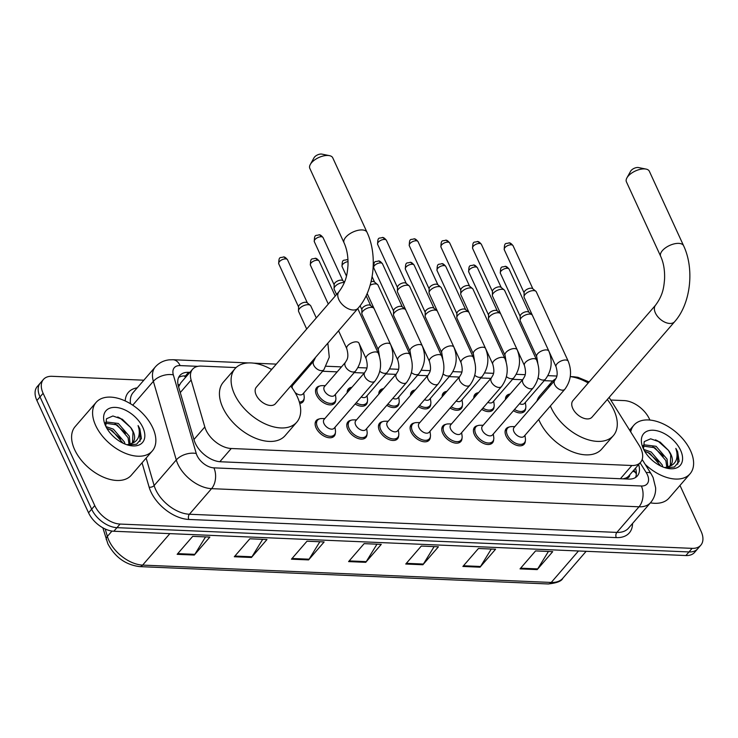 <?xml version="1.0" encoding="UTF-8"?>
<svg xmlns="http://www.w3.org/2000/svg" width="738" height="738" viewBox="0 0 738 738"><rect width="100%" height="100%" fill="white"/><g stroke="black" fill="none" stroke-linecap="round" stroke-linejoin="round"><path stroke-width="1.11" d="M335.762 399.968A11.882 7.131 -139.1 0 1 334.618 403.206A11.882 7.131 -139.1 0 1 325.458 403.723A11.882 7.131 -139.1 0 1 316.491 395.033A11.882 7.131 -139.1 0 1 316.648 387.653A11.882 7.131 -139.1 0 1 319.683 386.057M347.183 392.764A11.882 7.131 -139.1 0 1 348.308 388.991A11.882 7.131 -139.1 0 1 351.343 387.404M378.843 394.11A11.882 7.131 -139.1 0 1 379.969 390.337A11.882 7.131 -139.1 0 1 383.004 388.751M410.503 395.457A11.882 7.131 -139.1 0 1 411.629 391.684A11.882 7.131 -139.1 0 1 414.664 390.088M442.163 396.804A11.882 7.131 -139.1 0 1 443.289 393.022A11.882 7.131 -139.1 0 1 446.324 391.435M473.814 398.142A11.882 7.131 -139.1 0 1 474.949 394.369A11.882 7.131 -139.1 0 1 477.984 392.782M505.475 399.489A11.882 7.131 -139.1 0 1 506.609 395.716A11.882 7.131 -139.1 0 1 509.644 394.12M525.327 440.937A11.882 7.131 -139.1 0 1 524.183 444.165A11.882 7.131 -139.1 0 1 515.023 444.682A11.882 7.131 -139.1 0 1 506.056 436.001A11.882 7.131 -139.1 0 1 506.222 428.612A11.882 7.131 -139.1 0 1 509.248 427.025M493.667 439.59A11.882 7.131 -139.1 0 1 492.532 442.818A11.882 7.131 -139.1 0 1 483.362 443.335A11.882 7.131 -139.1 0 1 474.396 434.654A11.882 7.131 -139.1 0 1 474.562 427.265A11.882 7.131 -139.1 0 1 477.597 425.678M398.686 435.558A11.882 7.131 -139.1 0 1 397.551 438.787A11.882 7.131 -139.1 0 1 388.382 439.304A11.882 7.131 -139.1 0 1 379.424 430.623A11.882 7.131 -139.1 0 1 379.581 423.234A11.882 7.131 -139.1 0 1 382.616 421.647M335.366 432.865A11.882 7.131 -139.1 0 1 334.231 436.103A11.882 7.131 -139.1 0 1 325.071 436.619A11.882 7.131 -139.1 0 1 316.104 427.939A11.882 7.131 -139.1 0 1 316.261 420.549A11.882 7.131 -139.1 0 1 319.296 418.953M367.026 434.212A11.882 7.131 -139.1 0 1 365.891 437.44A11.882 7.131 -139.1 0 1 356.731 437.957A11.882 7.131 -139.1 0 1 347.764 429.276A11.882 7.131 -139.1 0 1 347.921 421.887A11.882 7.131 -139.1 0 1 350.956 420.3M430.346 436.905A11.882 7.131 -139.1 0 1 429.212 440.134A11.882 7.131 -139.1 0 1 420.042 440.651A11.882 7.131 -139.1 0 1 411.084 431.97A11.882 7.131 -139.1 0 1 411.241 424.581A11.882 7.131 -139.1 0 1 414.276 422.985M462.006 438.243A11.882 7.131 -139.1 0 1 460.872 441.481A11.882 7.131 -139.1 0 1 451.702 441.997A11.882 7.131 -139.1 0 1 442.735 433.317A11.882 7.131 -139.1 0 1 442.901 425.927A11.882 7.131 -139.1 0 1 445.936 424.332M236.095 367.579L201.271 366.094A22.278 13.376 40.9 0 0 192.581 369.249A22.278 13.376 40.9 0 0 191.124 380.033L204.813 426.97A22.278 13.376 40.9 0 0 205.967 430.042A22.278 13.376 40.9 0 0 231.271 448.501L631.848 465.503A22.278 13.376 40.9 0 0 640.538 462.357A22.278 13.376 40.9 0 0 639.163 445.411L609.357 397.791A22.278 13.376 40.9 0 0 609.118 397.413M640.538 462.357L628.877 475.825A22.278 13.376 -139.1 0 1 625.806 478.058L626.101 478.067A7.426 4.456 40.9 0 0 629.717 474.866M192.581 369.249L180.792 382.865L178.596 386.823M623.038 478.851L625.806 478.058M552.697 381.02L544.192 380.66M522.569 379.738L512.532 379.314M490.908 378.391L480.881 377.967M459.257 377.053L449.221 376.629M427.597 375.707L417.56 375.282M395.937 374.36L385.9 373.935M364.277 373.022L354.24 372.589M337.183 371.869L322.58 371.251M305.523 370.522L304.204 370.467M271.99 369.101L270.735 369.046M588.417 382.736A22.278 13.376 40.9 0 0 587.503 382.588M304.102 398.631A11.882 7.131 -139.1 0 1 302.958 401.859A11.882 7.131 -139.1 0 1 299.739 403.474M367.423 401.315A11.882 7.131 -139.1 0 1 366.279 404.544A11.882 7.131 -139.1 0 1 355.135 404.009M399.074 402.662A11.882 7.131 -139.1 0 1 397.939 405.891A11.882 7.131 -139.1 0 1 386.795 405.356M430.734 404A11.882 7.131 -139.1 0 1 429.599 407.238A11.882 7.131 -139.1 0 1 418.455 406.693M462.394 405.346A11.882 7.131 -139.1 0 1 461.259 408.575A11.882 7.131 -139.1 0 1 450.106 408.04M494.054 406.693A11.882 7.131 -139.1 0 1 492.919 409.922A11.882 7.131 -139.1 0 1 481.766 409.387M525.714 408.04A11.882 7.131 -139.1 0 1 524.58 411.269A11.882 7.131 -139.1 0 1 513.427 410.725M189.869 372.376L188.577 372.321A22.278 13.376 40.9 0 0 179.887 375.476A22.278 13.376 40.9 0 0 178.43 386.26L194.168 440.235A22.278 13.376 40.9 0 0 195.33 443.307A22.278 13.376 40.9 0 0 220.625 461.767L628.656 479.091A22.278 13.376 40.9 0 0 637.346 475.936A22.278 13.376 40.9 0 0 638.619 464.58M679.984 485.438L701.1 531.351A22.278 13.376 -139.1 0 1 700.805 545.207A22.278 13.376 -139.1 0 1 692.115 548.352L120.063 524.063A22.278 13.376 -139.1 0 1 94.768 505.604L43.118 393.308A22.278 13.376 -139.1 0 1 43.413 379.461A22.278 13.376 -139.1 0 1 52.112 376.306L143.836 380.199M610.76 400.033L624.154 400.596A22.278 13.376 -139.1 0 1 649.449 419.055L649.91 420.051M700.805 545.207L694.587 552.393A22.278 13.376 -139.1 0 1 685.888 555.539L113.846 531.249A22.278 13.376 -139.1 0 1 88.551 512.79L36.9 400.494L40.009 396.906A22.278 13.376 -139.1 0 1 40.304 383.05A22.278 13.376 -139.1 0 0 40.009 396.906L91.66 509.202L40.009 396.906L43.118 393.308M113.846 531.249L116.955 527.661A22.278 13.376 -139.1 0 1 91.66 509.202A22.278 13.376 -139.1 0 0 116.955 527.661L689.006 551.95L116.955 527.661L120.063 524.063M697.696 548.795A22.278 13.376 -139.1 0 1 689.006 551.95A22.278 13.376 -139.1 0 0 697.696 548.795M635.51 468.169A22.278 13.376 -139.1 0 1 635.519 477.504M178.596 377.496A22.278 13.376 -139.1 0 1 185.469 375.919L186.76 375.974M548.426 551.461L537.688 568.906A5.941 3.791 92.4 0 1 537.181 569.607L552.725 551.646L535.576 550.917L520.032 568.878L537.181 569.607M491.287 549.035L480.539 566.48A5.941 3.791 92.4 0 1 480.032 567.181L495.576 549.22L478.436 548.491L462.883 566.452L480.032 567.181M434.138 546.609L423.391 564.053A5.941 3.791 92.4 0 1 422.883 564.755L438.427 546.793L421.287 546.065L405.743 564.026L422.883 564.755M205.551 536.904L194.804 554.349A5.941 3.791 92.4 0 1 194.297 555.05L209.841 537.08L192.701 536.36L177.148 554.321L194.297 555.05M262.691 539.33L251.953 556.775A5.941 3.791 92.4 0 1 251.446 557.476L266.99 539.515L249.841 538.786L234.297 556.747L251.446 557.476M319.84 541.757L309.093 559.201A5.941 3.791 92.4 0 1 308.585 559.902L324.139 541.941L306.99 541.212L291.445 559.173L308.585 559.902M376.989 544.183L366.242 561.627A5.941 3.791 92.4 0 1 365.734 562.328L381.278 544.367L364.138 543.638L348.594 561.6L365.734 562.328M36.9 400.494A22.278 13.376 -139.1 0 1 37.195 386.647L43.413 379.461M152.794 427.883A37.131 22.297 -139.1 0 1 152.296 450.964A37.131 22.297 -139.1 0 1 123.661 452.579A37.131 22.297 -139.1 0 1 95.645 425.448A37.131 22.297 -139.1 0 1 96.143 402.367A37.131 22.297 -139.1 0 1 124.777 400.752A37.131 22.297 -139.1 0 1 152.794 427.883M152.296 450.964L131.309 475.217A37.131 22.297 -139.1 0 1 102.674 476.831A37.131 22.297 -139.1 0 1 74.658 449.7A37.131 22.297 -139.1 0 1 75.156 426.61L96.143 402.367M129.049 444.396L128.071 437.689L117.111 424.894L105.285 423.215M130.091 444.055L129.307 436.259L118.348 423.474L106.254 421.97L105.433 422.726M123.052 443.187L112.176 430.595L106.881 428.354M125.026 444.064L124.371 441.961L113.412 429.175L105.921 426.573M132.536 442.643L133.006 431.988L130.681 427.505L122.379 419.267L112.886 415.983L106.475 418.778L105.746 426.149M130.681 427.505A16.78 10.074 -139.1 0 1 133.246 431.702A16.78 10.074 -139.1 0 1 133.024 442.136A16.78 10.074 -139.1 0 1 130.017 444.082L126.927 444.756M105.589 425.872A24.206 14.539 -139.1 0 1 104.99 424.451A24.206 14.539 -139.1 0 1 116.05 407.441A24.206 14.539 -139.1 0 1 142.849 427.459A24.206 14.539 -139.1 0 1 129.168 445.383A24.206 14.539 -139.1 0 1 105.589 425.872M127.877 445.051L136.613 444.184L141.41 438.575L139.851 428.787L138.089 425.568L139.039 429.138C140.202 437.081 137.194 442.062 130.017 444.082M120.857 438.981L110.063 429.488M125.792 433.271L114.999 423.787M130.727 427.57L120.239 418.252L117.748 416.979M140.045 441.342L139.713 428.944L138.089 425.568M310.311 164.454L314.047 157.748A5.203 2.509 -24.7 0 1 321.288 154.039A5.203 2.509 -24.7 0 1 321.925 154.122L329.452 155.644A12.629 6.088 155.3 0 0 327.893 155.46A12.629 6.088 155.3 0 0 310.311 164.454A12.629 6.088 155.3 0 0 309.812 168.375L344.065 242.839A12.629 6.088 -24.7 0 1 348.936 234.37A12.629 6.088 -24.7 0 1 362.146 229.933A12.629 6.088 -24.7 0 1 367.007 232.286L332.755 157.821A12.629 6.088 155.3 0 0 329.452 155.644M344.065 242.839C346.971 249.186 348.271 256.713 347.985 265.422C347.284 273.899 346.454 281.565 338.982 291.704L256.344 387.173A12.629 7.583 40.9 0 0 256.178 395.024A12.629 7.583 40.9 0 0 265.708 404.249A12.629 7.583 40.9 0 0 275.44 403.695L358.068 308.235C374.203 290.126 378.004 255.486 367.007 232.286M290.707 386.066A40.848 24.529 -139.1 0 1 297.322 396.767A40.848 24.529 -139.1 0 1 296.777 422.173A40.848 24.529 -139.1 0 1 265.283 423.944A40.848 24.529 -139.1 0 1 234.463 394.101A40.848 24.529 -139.1 0 1 235.007 368.705A40.848 24.529 -139.1 0 1 271.612 369.535M296.777 422.173L285.117 435.641A40.848 24.529 -139.1 0 1 253.623 437.422A40.848 24.529 -139.1 0 1 222.802 407.57A40.848 24.529 -139.1 0 1 223.346 382.173L235.007 368.705M626.903 177.895L630.639 171.188A5.203 2.509 -24.7 0 1 637.881 167.489A5.203 2.509 -24.7 0 1 638.527 167.563L646.054 169.085A12.629 6.088 155.3 0 0 644.486 168.91A12.629 6.088 155.3 0 0 626.903 177.895A12.629 6.088 155.3 0 0 626.405 181.816L660.658 256.289A12.629 6.088 -24.7 0 1 665.538 247.811A12.629 6.088 -24.7 0 1 678.739 243.374A12.629 6.088 -24.7 0 1 683.6 245.736L649.348 171.262A12.629 6.088 155.3 0 0 646.054 169.085M660.658 256.289C663.563 262.627 664.873 270.154 664.578 278.872C663.877 287.35 663.047 295.006 655.575 305.154L572.946 400.614A12.629 7.583 40.9 0 0 572.771 408.465A12.629 7.583 40.9 0 0 582.3 417.69A12.629 7.583 40.9 0 0 592.033 417.145L674.661 321.676C690.805 303.567 694.606 268.927 683.6 245.736M607.3 399.507A40.848 24.529 -139.1 0 1 613.924 410.217A40.848 24.529 -139.1 0 1 613.37 435.614A40.848 24.529 -139.1 0 1 581.876 437.394A40.848 24.529 -139.1 0 1 551.055 407.542A40.848 24.529 -139.1 0 1 550.373 405.974M613.37 435.614L601.71 449.082A40.848 24.529 -139.1 0 1 570.216 450.863A40.848 24.529 -139.1 0 1 539.395 421.02A40.848 24.529 -139.1 0 1 538.712 419.442M548.583 387.616A40.848 24.529 -139.1 0 1 551.609 382.146A40.848 24.529 -139.1 0 1 555.862 378.742M577.098 378.096A14.852 9.474 -87.6 0 0 573.417 376.731L570.262 376.601A40.848 24.529 -139.1 0 1 588.204 382.985M536.923 401.085A40.848 24.529 -139.1 0 1 539.948 395.623L551.609 382.146M378.271 353.179C382.201 363.364 381.085 372.681 374.922 381.149L334.185 428.206A6.688 4.013 -139.1 0 1 329.028 428.501A6.688 4.013 -139.1 0 1 323.991 423.612A6.688 4.013 -139.1 0 1 324.074 419.461L364.812 372.395C365.79 370.245 368.788 368.437 366.131 358.76A6.688 3.229 -24.7 0 1 368.714 354.277A6.688 3.229 -24.7 0 1 375.697 351.934A6.688 3.229 -24.7 0 1 376.011 351.952A6.688 3.229 -24.7 0 1 378.271 353.179L357.764 308.585M334.997 427.274L335.449 430.605A11.144 6.688 -139.1 0 1 334.443 434.719A11.144 6.688 -139.1 0 1 325.855 435.199A11.144 6.688 -139.1 0 1 317.451 427.062A11.144 6.688 -139.1 0 1 317.598 420.134A11.144 6.688 -139.1 0 1 321.528 418.557L324.886 418.52M336.565 294.49L334.213 289.379A6.688 3.229 -24.7 0 1 334.065 288.632A6.688 3.229 -24.7 0 1 335.144 286.362A6.688 3.229 -24.7 0 1 343.788 282.543A6.688 3.229 -24.7 0 1 344.351 282.599M334.065 288.632L334.166 284.517A4.825 2.325 -24.7 0 1 334.941 282.885A4.825 2.325 -24.7 0 1 341.187 280.117A4.825 2.325 -24.7 0 1 342.7 280.588L344.554 282.101M409.931 354.526C413.861 364.701 412.745 374.028 406.573 382.487L365.845 429.553A6.688 4.013 -139.1 0 1 360.688 429.839A6.688 4.013 -139.1 0 1 355.651 424.959A6.688 4.013 -139.1 0 1 355.734 420.798L396.472 373.742C397.45 371.592 400.448 369.784 397.791 360.107A6.688 3.229 -24.7 0 1 400.365 355.624A6.688 3.229 -24.7 0 1 407.358 353.271A6.688 3.229 -24.7 0 1 407.671 353.299A6.688 3.229 -24.7 0 1 409.931 354.526L378.022 285.136A6.688 3.229 -24.7 0 0 377.552 284.536A6.688 3.229 -24.7 0 0 375.448 283.89A6.688 3.229 -24.7 0 0 370.135 285.228M366.657 428.612L367.109 431.942A11.144 6.688 -139.1 0 1 366.103 436.057A11.144 6.688 -139.1 0 1 357.515 436.545A11.144 6.688 -139.1 0 1 349.111 428.409A11.144 6.688 -139.1 0 1 349.259 421.481A11.144 6.688 -139.1 0 1 353.188 419.894L356.546 419.867M371.085 281.658A4.825 2.325 -24.7 0 1 372.838 281.464A4.825 2.325 -24.7 0 1 374.36 281.934L377.552 284.536M441.592 355.864C445.521 366.048 444.405 375.374 438.234 383.834L397.505 430.9A6.688 4.013 -139.1 0 1 392.348 431.186A6.688 4.013 -139.1 0 1 387.312 426.306A6.688 4.013 -139.1 0 1 387.395 422.145L428.132 375.089C429.11 372.93 432.108 371.131 429.451 361.454A6.688 3.229 -24.7 0 1 432.025 356.971A6.688 3.229 -24.7 0 1 439.018 354.618A6.688 3.229 -24.7 0 1 439.331 354.637A6.688 3.229 -24.7 0 1 441.592 355.864L409.682 286.482A6.688 3.229 -24.7 0 0 409.212 285.883A6.688 3.229 -24.7 0 0 407.108 285.228A6.688 3.229 -24.7 0 0 398.465 289.056A6.688 3.229 -24.7 0 0 397.385 291.316A6.688 3.229 -24.7 0 0 397.533 292.064L429.451 361.454M398.317 429.959L398.769 433.289A11.144 6.688 -139.1 0 1 397.764 437.403A11.144 6.688 -139.1 0 1 389.175 437.892A11.144 6.688 -139.1 0 1 380.771 429.747A11.144 6.688 -139.1 0 1 380.919 422.828A11.144 6.688 -139.1 0 1 384.849 421.241L388.206 421.214M397.385 291.316L397.487 287.202A4.825 2.325 -24.7 0 1 398.262 285.569A4.825 2.325 -24.7 0 1 404.498 282.811A4.825 2.325 -24.7 0 1 406.02 283.281L409.212 285.883M473.252 357.21C477.182 367.395 476.065 376.712 469.894 385.181L429.165 432.237A6.688 4.013 -139.1 0 1 424.009 432.533A6.688 4.013 -139.1 0 1 418.972 427.643A6.688 4.013 -139.1 0 1 419.055 423.492L459.792 376.435C460.77 374.277 463.768 372.469 461.112 362.801A6.688 3.229 -24.7 0 1 463.685 358.308A6.688 3.229 -24.7 0 1 470.678 355.965A6.688 3.229 -24.7 0 1 470.992 355.984A6.688 3.229 -24.7 0 1 473.252 357.21L441.342 287.829A6.688 3.229 -24.7 0 0 440.863 287.23A6.688 3.229 -24.7 0 0 438.759 286.575A6.688 3.229 -24.7 0 0 430.125 290.403A6.688 3.229 -24.7 0 0 429.046 292.663A6.688 3.229 -24.7 0 0 429.193 293.41L461.112 362.801M429.977 431.306L430.429 434.636A11.144 6.688 -139.1 0 1 429.424 438.75A11.144 6.688 -139.1 0 1 420.835 439.23A11.144 6.688 -139.1 0 1 412.431 431.093A11.144 6.688 -139.1 0 1 412.579 424.166A11.144 6.688 -139.1 0 1 416.509 422.588L419.867 422.56M429.046 292.663L429.147 288.549A4.825 2.325 -24.7 0 1 429.922 286.916A4.825 2.325 -24.7 0 1 436.158 284.158A4.825 2.325 -24.7 0 1 437.68 284.619L440.863 287.23M504.912 358.557C508.842 368.742 507.726 378.059 501.554 386.527L460.826 433.584A6.688 4.013 -139.1 0 1 455.669 433.879A6.688 4.013 -139.1 0 1 450.623 428.99A6.688 4.013 -139.1 0 1 450.715 424.839L491.453 377.773C492.43 375.624 495.429 373.815 492.763 364.138A6.688 3.229 -24.7 0 1 495.346 359.655A6.688 3.229 -24.7 0 1 502.338 357.303A6.688 3.229 -24.7 0 1 502.652 357.33A6.688 3.229 -24.7 0 1 504.912 358.557L472.993 289.167A6.688 3.229 -24.7 0 0 472.523 288.576A6.688 3.229 -24.7 0 0 470.42 287.921A6.688 3.229 -24.7 0 0 461.785 291.741A6.688 3.229 -24.7 0 0 460.706 294.01A6.688 3.229 -24.7 0 0 460.853 294.757L492.763 364.138M461.637 432.652L462.089 435.983A11.144 6.688 -139.1 0 1 461.084 440.097A11.144 6.688 -139.1 0 1 452.495 440.577A11.144 6.688 -139.1 0 1 444.091 432.44A11.144 6.688 -139.1 0 1 444.239 425.512A11.144 6.688 -139.1 0 1 448.169 423.926L451.527 423.898M460.706 294.01L460.798 289.896A4.825 2.325 -24.7 0 1 461.582 288.263A4.825 2.325 -24.7 0 1 467.818 285.495A4.825 2.325 -24.7 0 1 469.34 285.966L472.523 288.576M536.572 359.904C540.502 370.079 539.377 379.406 533.214 387.865L492.486 434.931A6.688 4.013 -139.1 0 1 487.329 435.217A6.688 4.013 -139.1 0 1 482.283 430.337A6.688 4.013 -139.1 0 1 482.375 426.177L523.113 379.12C524.081 376.97 527.089 375.162 524.423 365.485A6.688 3.229 -24.7 0 1 527.006 361.002A6.688 3.229 -24.7 0 1 533.998 358.65A6.688 3.229 -24.7 0 1 534.312 358.677A6.688 3.229 -24.7 0 1 536.572 359.904L504.654 290.514A6.688 3.229 -24.7 0 0 504.183 289.914A6.688 3.229 -24.7 0 0 502.08 289.268A6.688 3.229 -24.7 0 0 493.445 293.087A6.688 3.229 -24.7 0 0 492.366 295.357A6.688 3.229 -24.7 0 0 492.514 296.104L524.423 365.485M493.298 433.99L493.75 437.32A11.144 6.688 -139.1 0 1 492.744 441.435A11.144 6.688 -139.1 0 1 484.156 441.924A11.144 6.688 -139.1 0 1 475.752 433.787A11.144 6.688 -139.1 0 1 475.899 426.859A11.144 6.688 -139.1 0 1 479.829 425.272L483.187 425.245M492.366 295.357L492.458 291.242A4.825 2.325 -24.7 0 1 493.242 289.6A4.825 2.325 -24.7 0 1 499.478 286.842A4.825 2.325 -24.7 0 1 501.001 287.313L504.183 289.914M568.232 361.242C572.162 371.426 571.037 380.753 564.874 389.212L524.146 436.269A6.688 4.013 -139.1 0 1 518.989 436.564A6.688 4.013 -139.1 0 1 513.943 431.684A6.688 4.013 -139.1 0 1 514.035 427.523L554.764 380.467C555.742 378.308 558.749 376.5 556.083 366.832A6.688 3.229 -24.7 0 1 558.666 362.349A6.688 3.229 -24.7 0 1 565.659 359.996A6.688 3.229 -24.7 0 1 565.972 360.015A6.688 3.229 -24.7 0 1 568.232 361.242L536.314 291.861A6.688 3.229 -24.7 0 0 535.843 291.261A6.688 3.229 -24.7 0 0 533.74 290.606A6.688 3.229 -24.7 0 0 525.105 294.434A6.688 3.229 -24.7 0 0 524.026 296.694A6.688 3.229 -24.7 0 0 524.174 297.442L556.083 366.832M524.949 435.337L525.41 438.667A11.144 6.688 -139.1 0 1 524.404 442.782A11.144 6.688 -139.1 0 1 515.816 443.27A11.144 6.688 -139.1 0 1 507.412 435.125A11.144 6.688 -139.1 0 1 507.56 428.197A11.144 6.688 -139.1 0 1 511.48 426.619L514.847 426.592M524.026 296.694L524.118 292.58A4.825 2.325 -24.7 0 1 524.903 290.947A4.825 2.325 -24.7 0 1 531.139 288.189A4.825 2.325 -24.7 0 1 532.661 288.659L535.843 291.261M327.847 343.152L329.277 357.201L323.908 369.72L302.912 393.963A6.688 4.013 -139.1 0 1 295.089 392.496M306.685 329.01L298.641 311.519A6.688 3.229 -24.7 0 1 298.493 310.772A6.688 3.229 -24.7 0 1 299.573 308.502A6.688 3.229 -24.7 0 1 305.172 305.117A6.688 3.229 -24.7 0 1 310.311 305.338A6.688 3.229 -24.7 0 1 310.781 305.929L316.298 317.912M303.724 393.031L304.176 396.361A11.144 6.688 -139.1 0 1 303.18 400.476A11.144 6.688 -139.1 0 1 299.342 402.053M298.493 310.772L298.586 306.657A4.825 2.325 -24.7 0 1 299.37 305.025A4.825 2.325 -24.7 0 1 305.606 302.257A4.825 2.325 -24.7 0 1 307.128 302.728L310.311 305.338M292.303 388.206A6.688 4.013 -139.1 0 1 292.811 385.218L313.798 360.965L315.633 357.266M355.559 371.057L334.572 395.31A6.688 4.013 -139.1 0 1 329.425 395.596A6.688 4.013 -139.1 0 1 324.379 390.716A6.688 4.013 -139.1 0 1 324.471 386.564L345.458 362.312C346.436 360.162 349.434 358.354 346.777 348.677A6.688 3.229 -24.7 0 1 347.699 345.67A6.688 3.229 -24.7 0 1 356.657 341.869A6.688 3.229 -24.7 0 1 358.917 343.096C362.847 353.271 361.731 362.598 355.559 371.057A6.688 4.013 -139.1 0 1 353.271 372.007A6.688 4.013 -139.1 0 1 345.366 366.472A6.688 4.013 -139.1 0 1 345.458 362.312M335.384 394.378L335.836 397.708A11.144 6.688 -139.1 0 1 334.831 401.813A11.144 6.688 -139.1 0 1 326.242 402.302A11.144 6.688 -139.1 0 1 317.838 394.166A11.144 6.688 -139.1 0 1 317.986 387.238A11.144 6.688 -139.1 0 1 321.916 385.651L325.274 385.623M379.507 356.509L378.437 350.024A6.688 3.229 -24.7 0 1 379.36 347.008A6.688 3.229 -24.7 0 1 388.317 343.207A6.688 3.229 -24.7 0 1 390.577 344.434C394.507 354.618 393.391 363.945 387.219 372.404L366.233 396.657A6.688 4.013 -139.1 0 1 361.196 396.998M378.437 350.024L361.961 314.204A6.688 3.229 -24.7 0 1 361.814 313.456A6.688 3.229 -24.7 0 1 362.893 311.196A6.688 3.229 -24.7 0 1 368.493 307.801A6.688 3.229 -24.7 0 1 373.631 308.023A6.688 3.229 -24.7 0 1 374.101 308.622L390.577 344.434M367.044 395.716L367.496 399.046A11.144 6.688 -139.1 0 1 366.491 403.16A11.144 6.688 -139.1 0 1 356.214 402.754M361.814 313.456L361.906 309.342A4.825 2.325 -24.7 0 1 362.69 307.709A4.825 2.325 -24.7 0 1 368.926 304.951A4.825 2.325 -24.7 0 1 370.448 305.421L373.631 308.023M348.613 391.112A11.144 6.688 -139.1 0 1 349.646 388.585A11.144 6.688 -139.1 0 1 352.008 387.192M411.167 357.856L410.088 351.371A6.688 3.229 -24.7 0 1 411.02 348.354A6.688 3.229 -24.7 0 1 419.977 344.554A6.688 3.229 -24.7 0 1 422.237 345.781C426.167 355.965 425.051 365.282 418.88 373.751L397.893 397.994A6.688 4.013 -139.1 0 1 392.856 398.345M410.088 351.371L393.622 315.55A6.688 3.229 -24.7 0 1 393.474 314.803A6.688 3.229 -24.7 0 1 394.544 312.543A6.688 3.229 -24.7 0 1 400.153 309.148A6.688 3.229 -24.7 0 1 405.291 309.37A6.688 3.229 -24.7 0 1 405.762 309.969L422.237 345.781M398.704 397.062L399.157 400.393A11.144 6.688 -139.1 0 1 398.151 404.507A11.144 6.688 -139.1 0 1 387.874 404.101M393.474 314.803L393.566 310.689A4.825 2.325 -24.7 0 1 394.35 309.056A4.825 2.325 -24.7 0 1 400.586 306.288A4.825 2.325 -24.7 0 1 402.109 306.759L405.291 309.37M380.273 392.459A11.144 6.688 -139.1 0 1 381.306 389.922A11.144 6.688 -139.1 0 1 383.668 388.539M442.828 359.203L441.748 352.709A6.688 3.229 -24.7 0 1 442.68 349.701A6.688 3.229 -24.7 0 1 451.638 345.901A6.688 3.229 -24.7 0 1 453.898 347.128C457.828 357.312 456.702 366.629 450.54 375.098L429.553 399.341A6.688 4.013 -139.1 0 1 424.516 399.682M441.748 352.709L425.282 316.897A6.688 3.229 -24.7 0 1 425.134 316.15A6.688 3.229 -24.7 0 1 426.204 313.881A6.688 3.229 -24.7 0 1 431.813 310.495A6.688 3.229 -24.7 0 1 436.951 310.707A6.688 3.229 -24.7 0 1 437.422 311.307L453.898 347.128M430.365 398.409L430.817 401.74A11.144 6.688 -139.1 0 1 429.811 405.854A11.144 6.688 -139.1 0 1 419.535 405.448M425.134 316.15L425.226 312.036A4.825 2.325 -24.7 0 1 426.001 310.394A4.825 2.325 -24.7 0 1 432.247 307.635A4.825 2.325 -24.7 0 1 433.769 308.106L436.951 310.707M411.933 393.806A11.144 6.688 -139.1 0 1 412.966 391.269A11.144 6.688 -139.1 0 1 415.328 389.876M474.488 360.55L473.409 354.055A6.688 3.229 -24.7 0 1 474.34 351.048A6.688 3.229 -24.7 0 1 483.298 347.238A6.688 3.229 -24.7 0 1 485.558 348.465C489.488 358.65 488.362 367.976 482.2 376.435L461.213 400.688A6.688 4.013 -139.1 0 1 456.176 401.029M473.409 354.055L456.942 318.235A6.688 3.229 -24.7 0 1 456.794 317.497A6.688 3.229 -24.7 0 1 457.864 315.227A6.688 3.229 -24.7 0 1 463.473 311.833A6.688 3.229 -24.7 0 1 468.612 312.054A6.688 3.229 -24.7 0 1 469.082 312.654L485.558 348.465M462.025 399.747L462.477 403.077A11.144 6.688 -139.1 0 1 461.471 407.191A11.144 6.688 -139.1 0 1 451.195 406.795M456.794 317.497L456.887 313.382A4.825 2.325 -24.7 0 1 457.661 311.74A4.825 2.325 -24.7 0 1 463.907 308.982A4.825 2.325 -24.7 0 1 465.429 309.453L468.612 312.054M443.584 395.153A11.144 6.688 -139.1 0 1 444.627 392.616A11.144 6.688 -139.1 0 1 446.988 391.223M506.148 361.888L505.069 355.402A6.688 3.229 -24.7 0 1 506 352.386A6.688 3.229 -24.7 0 1 514.958 348.585A6.688 3.229 -24.7 0 1 517.218 349.812C521.148 359.996 520.022 369.323 513.86 377.782L492.873 402.035A6.688 4.013 -139.1 0 1 487.836 402.376M505.069 355.402L488.602 319.582A6.688 3.229 -24.7 0 1 488.455 318.834A6.688 3.229 -24.7 0 1 489.525 316.574A6.688 3.229 -24.7 0 1 495.124 313.18A6.688 3.229 -24.7 0 1 500.272 313.401A6.688 3.229 -24.7 0 1 500.742 314.001L517.218 349.812M493.685 401.094L494.137 404.424A11.144 6.688 -139.1 0 1 493.132 408.538A11.144 6.688 -139.1 0 1 482.855 408.132M488.455 318.834L488.547 314.72A4.825 2.325 -24.7 0 1 489.322 313.087A4.825 2.325 -24.7 0 1 495.567 310.329A4.825 2.325 -24.7 0 1 497.089 310.799L500.272 313.401M475.244 396.49A11.144 6.688 -139.1 0 1 476.287 393.963A11.144 6.688 -139.1 0 1 478.648 392.57M537.808 363.234L536.729 356.74A6.688 3.229 -24.7 0 1 537.661 353.733A6.688 3.229 -24.7 0 1 546.618 349.932A6.688 3.229 -24.7 0 1 548.878 351.159C552.799 361.343 551.683 370.661 545.52 379.129L524.534 403.372A6.688 4.013 -139.1 0 1 519.497 403.723M536.729 356.74L520.253 320.929A6.688 3.229 -24.7 0 1 520.115 320.181A6.688 3.229 -24.7 0 1 521.185 317.921A6.688 3.229 -24.7 0 1 526.784 314.526A6.688 3.229 -24.7 0 1 531.932 314.748A6.688 3.229 -24.7 0 1 532.402 315.338L548.878 351.159M525.345 402.441L525.797 405.771A11.144 6.688 -139.1 0 1 524.792 409.885A11.144 6.688 -139.1 0 1 514.506 409.479M520.115 320.181L520.207 316.067A4.825 2.325 -24.7 0 1 520.982 314.434A4.825 2.325 -24.7 0 1 527.227 311.667A4.825 2.325 -24.7 0 1 528.74 312.137L531.932 314.748M506.905 397.837A11.144 6.688 -139.1 0 1 507.947 395.3A11.144 6.688 -139.1 0 1 510.309 393.907M630.704 431.896A37.131 22.297 -139.1 0 1 633.896 425.199A37.131 22.297 -139.1 0 1 662.53 423.584A37.131 22.297 -139.1 0 1 690.547 450.715A37.131 22.297 -139.1 0 1 690.048 473.805A37.131 22.297 -139.1 0 1 645.224 464.396M690.048 473.805L669.062 498.049A37.131 22.297 -139.1 0 1 650.418 502.836M666.811 467.228L665.824 460.521L654.874 447.726L643.038 446.056M667.844 466.886L667.06 459.101L656.1 446.305L644.006 444.802L643.185 445.558M660.814 466.029L649.929 453.436L644.634 451.186M662.779 466.896L662.124 464.802L651.165 452.007L643.674 449.405M670.288 465.484L670.759 454.82L668.443 450.346L660.141 442.108L650.648 438.824L644.228 441.61L643.499 448.981M668.443 450.346A16.78 10.074 -139.1 0 1 671.008 454.543A16.78 10.074 -139.1 0 1 670.777 464.977A16.78 10.074 -139.1 0 1 667.77 466.914L664.68 467.588M643.342 448.713A24.206 14.539 -139.1 0 1 642.743 447.283A24.206 14.539 -139.1 0 1 653.803 430.272A24.206 14.539 -139.1 0 1 680.602 450.291A24.206 14.539 -139.1 0 1 666.921 468.215A24.206 14.539 -139.1 0 1 643.342 448.713M665.63 467.883L674.375 467.025L679.172 461.407L677.604 451.619L675.842 448.4L676.792 451.979C677.954 459.912 674.947 464.894 667.77 466.914M658.61 461.813L647.816 452.329M663.545 456.112L652.752 446.619M668.48 450.401L657.992 441.084L655.501 439.82M677.798 464.184L677.466 451.776L675.842 448.4M193.956 439.507L204.813 426.97M636.35 473.99L635.769 473.021A22.278 8.118 148 0 0 632.789 471.314M184.325 375.91A22.278 14.207 92.4 0 1 185.506 377.422M179.491 384.766A22.278 13.053 163.7 0 0 178.061 384.756M626.101 478.067A22.278 14.207 92.4 0 1 626.507 478.999M219.832 461.711L231.271 448.501M180.275 392.57L191.124 380.033M620.4 478.741L631.848 465.503M197.839 366.343L180.1 365.587A14.852 8.921 40.9 0 0 173.338 374.876L196.262 453.501A14.852 8.921 40.9 0 0 197.037 455.549A14.852 8.921 40.9 0 0 213.9 467.855L641.359 486.001A14.852 8.921 40.9 0 0 647.355 474.672A14.852 8.921 40.9 0 0 646.239 472.606L640.123 462.846M641.359 486.001A14.852 9.474 -87.6 0 1 639.025 506.803L211.566 488.657A29.705 17.832 -139.1 0 1 177.83 464.045A29.705 17.832 -139.1 0 1 176.29 459.949L154.131 485.549A29.705 17.832 40.9 0 0 155.681 489.635A29.705 17.832 40.9 0 0 189.408 514.248L616.867 532.402A29.705 17.832 40.9 0 0 628.453 528.205L650.612 502.606A29.705 17.832 -139.1 0 1 639.025 506.803L616.867 532.402A3.718 2.371 92.4 0 0 616.285 537.605L188.827 519.451A3.718 2.371 92.4 0 1 189.408 514.248L211.566 488.657A14.852 9.474 -87.6 0 0 213.9 467.855M650.612 502.606C654.136 498.381 655.814 493.473 655.648 487.873L653.075 477.44L651.054 473.713A14.852 5.415 148 0 0 646.239 472.606M188.827 519.451A33.422 20.064 -139.1 0 1 150.875 491.766A33.422 20.064 -139.1 0 1 149.141 487.163L142.047 462.809M125.211 400.946A33.422 20.064 -139.1 0 1 137.222 387.837M632.531 523.5A33.422 20.064 -139.1 0 1 616.285 537.605M94.768 505.604L88.551 512.79M692.115 548.352L685.888 555.539M196.262 453.501A14.852 8.699 163.7 0 0 176.29 459.949L153.366 381.325L132.729 405.171M173.338 374.876A14.852 8.699 163.7 0 0 153.366 381.325A29.705 17.832 -139.1 0 1 155.303 366.952L133.154 392.542A29.705 17.832 40.9 0 0 130.515 403.769M146.133 458.095L154.131 485.549A3.718 2.177 -16.3 0 1 149.141 487.163M180.1 365.587A14.852 9.474 -87.6 0 0 172.96 359.729L169.168 359.849C163.605 360.485 158.974 362.847 155.303 366.952M185.469 375.919L188.577 372.321M105.211 528.998L107.37 536.397A29.705 17.832 40.9 0 0 108.91 540.484A29.705 17.832 40.9 0 0 142.637 565.096A7.426 4.732 92.4 0 1 139.611 566.609C125.681 564.847 115.1 557.255 107.877 543.832L102.859 527.808M106.337 539.736A7.426 4.354 163.7 0 1 107.37 536.397L111.973 531.074M169.878 533.629L142.637 565.096L551.24 582.448A29.705 17.832 40.9 0 0 562.826 578.251C561.673 581.147 556.793 583.048 548.205 583.961A7.426 4.732 -87.6 0 0 551.24 582.448L578.481 550.982M366.242 561.627L349.194 560.908M309.093 559.201L292.045 558.481M251.953 556.775L234.896 556.055M194.804 554.349L177.747 553.629M423.391 564.053L406.334 563.334M480.539 566.48L463.482 565.76M537.688 568.906L520.631 568.186M338.982 291.704A12.629 7.583 40.9 0 0 338.807 299.554A12.629 7.583 40.9 0 0 353.142 310.015A12.629 7.583 40.9 0 0 358.068 308.235M655.575 305.154A12.629 7.583 40.9 0 0 655.409 313.004A12.629 7.583 40.9 0 0 669.744 323.456A12.629 7.583 40.9 0 0 674.661 321.676M323.087 237.645C321.334 235.431 319.932 234.499 318.908 234.832C316.122 236.142 314.323 233.365 314.314 241.677A4.825 2.325 -24.7 0 1 316.178 238.439A4.825 2.325 -24.7 0 1 321.233 236.741A4.825 2.325 -24.7 0 1 323.087 237.645L342.93 280.772M318.908 234.832A4.825 3.081 92.4 0 1 321.233 236.741M374.922 381.149A6.688 4.013 -139.1 0 1 372.625 382.099A6.688 4.013 -139.1 0 1 364.72 376.555A6.688 4.013 -139.1 0 1 364.812 372.395M406.573 382.487A6.688 4.013 -139.1 0 1 404.286 383.437A6.688 4.013 -139.1 0 1 396.38 377.902A6.688 4.013 -139.1 0 1 396.472 373.742M386.408 240.33C384.646 238.125 383.253 237.184 382.229 237.525C379.443 238.835 377.644 236.049 377.635 244.361A4.825 2.325 -24.7 0 1 379.498 241.123A4.825 2.325 -24.7 0 1 384.544 239.426A4.825 2.325 -24.7 0 1 386.408 240.33L406.251 283.466M382.229 237.525A4.825 3.081 92.4 0 1 384.544 239.426M438.234 383.834A6.688 4.013 -139.1 0 1 435.946 384.784A6.688 4.013 -139.1 0 1 428.04 379.24A6.688 4.013 -139.1 0 1 428.132 375.089M418.068 241.677C416.306 239.463 414.913 238.531 413.889 238.872C411.103 240.182 409.304 237.396 409.295 245.708A4.825 2.325 -24.7 0 1 411.158 242.47A4.825 2.325 -24.7 0 1 416.204 240.773A4.825 2.325 -24.7 0 1 418.068 241.677L437.911 284.813M413.889 238.872A4.825 3.081 92.4 0 1 416.204 240.773M469.894 385.181A6.688 4.013 -139.1 0 1 467.606 386.131A6.688 4.013 -139.1 0 1 459.7 380.587A6.688 4.013 -139.1 0 1 459.792 376.435M449.728 243.014C447.966 240.809 446.573 239.878 445.549 240.21C442.763 241.52 440.964 238.743 440.955 247.055A4.825 2.325 -24.7 0 1 442.818 243.817A4.825 2.325 -24.7 0 1 447.865 242.119A4.825 2.325 -24.7 0 1 449.728 243.014L469.571 286.15M445.549 240.21A4.825 3.081 92.4 0 1 447.865 242.119M501.554 386.527A6.688 4.013 -139.1 0 1 499.266 387.468A6.688 4.013 -139.1 0 1 491.36 381.933A6.688 4.013 -139.1 0 1 491.453 377.773M481.388 244.361C479.626 242.156 478.233 241.215 477.209 241.557C474.414 242.867 472.624 240.081 472.615 248.392A4.825 2.325 -24.7 0 1 474.479 245.154A4.825 2.325 -24.7 0 1 479.525 243.457A4.825 2.325 -24.7 0 1 481.388 244.361L501.222 287.497M477.209 241.557A4.825 3.081 92.4 0 1 479.525 243.457M533.214 387.865A6.688 4.013 -139.1 0 1 530.926 388.815A6.688 4.013 -139.1 0 1 523.021 383.28A6.688 4.013 -139.1 0 1 523.113 379.12M513.048 245.708C511.286 243.503 509.893 242.562 508.869 242.903C506.074 244.213 504.285 241.427 504.275 249.739A4.825 2.325 -24.7 0 1 506.139 246.501A4.825 2.325 -24.7 0 1 511.185 244.804A4.825 2.325 -24.7 0 1 513.048 245.708L532.882 288.844M508.869 242.903A4.825 3.081 92.4 0 1 511.185 244.804M564.874 389.212A6.688 4.013 -139.1 0 1 562.587 390.162A6.688 4.013 -139.1 0 1 554.681 384.618A6.688 4.013 -139.1 0 1 554.764 380.467M287.516 259.776C285.754 257.571 284.361 256.639 283.337 256.972C280.551 258.282 278.752 255.505 278.743 263.817A4.825 2.325 -24.7 0 1 280.606 260.579A4.825 2.325 -24.7 0 1 285.652 258.881A4.825 2.325 -24.7 0 1 287.516 259.776L307.359 302.912M283.337 256.972A4.825 3.081 92.4 0 1 285.652 258.881M323.908 369.72A6.688 4.013 -139.1 0 1 321.611 370.661A6.688 4.013 -139.1 0 1 313.705 365.125A6.688 4.013 -139.1 0 1 313.798 360.965M319.176 261.123C317.414 258.918 316.021 257.977 314.997 258.318C312.202 259.628 310.412 256.842 310.403 265.163A4.825 2.325 -24.7 0 1 312.266 261.916A4.825 2.325 -24.7 0 1 317.312 260.219A4.825 2.325 -24.7 0 1 319.176 261.123L335.227 296.039M314.997 258.318A4.825 3.081 92.4 0 1 317.312 260.219M347.976 259.905L346.657 259.665C343.862 260.975 342.072 258.189 342.063 266.501A4.825 2.325 -24.7 0 1 343.502 263.586A4.825 2.325 -24.7 0 1 348.032 261.612M346.657 259.665A4.825 3.081 92.4 0 1 347.985 260.219M387.219 372.404A6.688 4.013 -139.1 0 1 384.932 373.354A6.688 4.013 -139.1 0 1 379.784 371.269M382.496 263.817C380.734 261.603 379.341 260.671 378.308 261.003C375.522 262.313 373.732 259.536 373.723 267.848A4.825 2.325 -24.7 0 1 375.587 264.61A4.825 2.325 -24.7 0 1 380.633 262.913A4.825 2.325 -24.7 0 1 382.496 263.817L402.33 306.953M378.308 261.003A4.825 3.081 92.4 0 1 380.633 262.913M418.88 373.751A6.688 4.013 -139.1 0 1 416.592 374.701A6.688 4.013 -139.1 0 1 411.444 372.616M414.156 265.154C412.394 262.949 411.001 262.018 409.968 262.35C407.182 263.66 405.393 260.883 405.383 269.195A4.825 2.325 -24.7 0 1 407.247 265.948A4.825 2.325 -24.7 0 1 412.293 264.259A4.825 2.325 -24.7 0 1 414.156 265.154L433.99 308.29M409.968 262.35A4.825 3.081 92.4 0 1 412.293 264.259M450.54 375.098A6.688 4.013 -139.1 0 1 448.252 376.039A6.688 4.013 -139.1 0 1 443.104 373.954M445.817 266.501C444.055 264.296 442.662 263.355 441.628 263.697C438.842 265.007 437.053 262.221 437.044 270.532A4.825 2.325 -24.7 0 1 438.907 267.294A4.825 2.325 -24.7 0 1 443.953 265.597A4.825 2.325 -24.7 0 1 445.817 266.501L465.65 309.637M441.628 263.697A4.825 3.081 92.4 0 1 443.953 265.597M482.2 376.435A6.688 4.013 -139.1 0 1 479.912 377.386A6.688 4.013 -139.1 0 1 474.765 375.301M477.468 267.848C475.715 265.643 474.322 264.702 473.289 265.043C470.503 266.353 468.713 263.567 468.704 271.879A4.825 2.325 -24.7 0 1 470.567 268.641A4.825 2.325 -24.7 0 1 475.613 266.944A4.825 2.325 -24.7 0 1 477.468 267.848L497.311 310.984M473.289 265.043A4.825 3.081 92.4 0 1 475.613 266.944M513.86 377.782A6.688 4.013 -139.1 0 1 511.572 378.732A6.688 4.013 -139.1 0 1 506.425 376.648M509.128 269.195C507.375 266.981 505.982 266.049 504.949 266.381C502.163 267.691 500.373 264.914 500.364 273.226A4.825 2.325 -24.7 0 1 502.227 269.988A4.825 2.325 -24.7 0 1 507.274 268.291A4.825 2.325 -24.7 0 1 509.128 269.195L528.971 312.322M504.949 266.381A4.825 3.081 92.4 0 1 507.274 268.291M545.52 379.129A6.688 4.013 -139.1 0 1 543.233 380.079A6.688 4.013 -139.1 0 1 538.085 377.994M635.769 473.021L633.896 470.032M589.109 381.943L577.891 377.303L573.417 376.731M556.793 376.029L547.928 375.651M525.133 374.683L516.268 374.304M493.473 373.336L484.617 372.967M461.813 371.998L452.957 371.62M430.153 370.651L421.297 370.273M398.492 369.304L389.636 368.926M366.832 367.958L357.976 367.589M341.5 366.887L326.316 366.242M309.84 365.541L308.512 365.485M276.307 364.12L253.604 363.151M248.383 362.93L172.96 359.729M651.054 473.713L642.152 459.497M548.205 583.961L139.611 566.609M562.826 578.251L586.147 551.304M334.443 434.719L332.045 437.486M317.598 420.134L315.2 422.911M366.131 358.76L358.917 343.096M314.314 241.677L334.157 284.813M366.103 436.057L363.705 438.833M372.1 276.713L374.59 282.119M349.259 421.481L346.86 424.258M397.791 360.107L367.155 293.512M397.764 437.403L395.365 440.18M380.919 422.828L378.52 425.595M377.635 244.361L397.478 287.497M429.424 438.75L427.025 441.527M412.579 424.166L410.18 426.942M409.295 245.708L429.138 288.844M461.084 440.097L458.685 442.865M444.239 425.512L441.831 428.289M440.955 247.055L460.798 290.191M492.744 441.435L490.346 444.211M475.899 426.859L473.492 429.636M472.615 248.392L492.458 291.528M524.404 442.782L521.997 445.558M507.56 428.197L505.152 430.974M504.275 249.739L524.118 292.875M303.18 400.476L300.772 403.252M293.613 384.277L292.239 384.295M278.743 263.817L298.586 306.953M346.777 348.677L338.548 330.79M334.831 401.813L332.432 404.59M317.986 387.238L315.587 390.015M310.403 265.163L328.29 304.056M366.491 403.16L364.092 405.937M366.14 295.744L370.67 305.606M349.646 388.585L347.247 391.352M342.063 266.501L346.454 276.058M360.098 305.726L361.906 309.637M398.151 404.507L395.752 407.284M381.306 389.922L378.908 392.699M373.723 267.848L393.566 310.984M429.811 405.854L427.413 408.631M412.966 391.269L410.568 394.046M405.383 269.195L425.217 312.331M461.471 407.191L459.073 409.968M444.627 392.616L442.228 395.393M437.044 270.532L456.877 313.668M493.132 408.538L490.733 411.315M476.287 393.963L473.888 396.73M468.704 271.879L488.538 315.015M524.792 409.885L522.393 412.662M507.947 395.3L505.548 398.077M500.364 273.226L520.198 316.362M633.896 425.199L629.606 430.153"/></g></svg>
